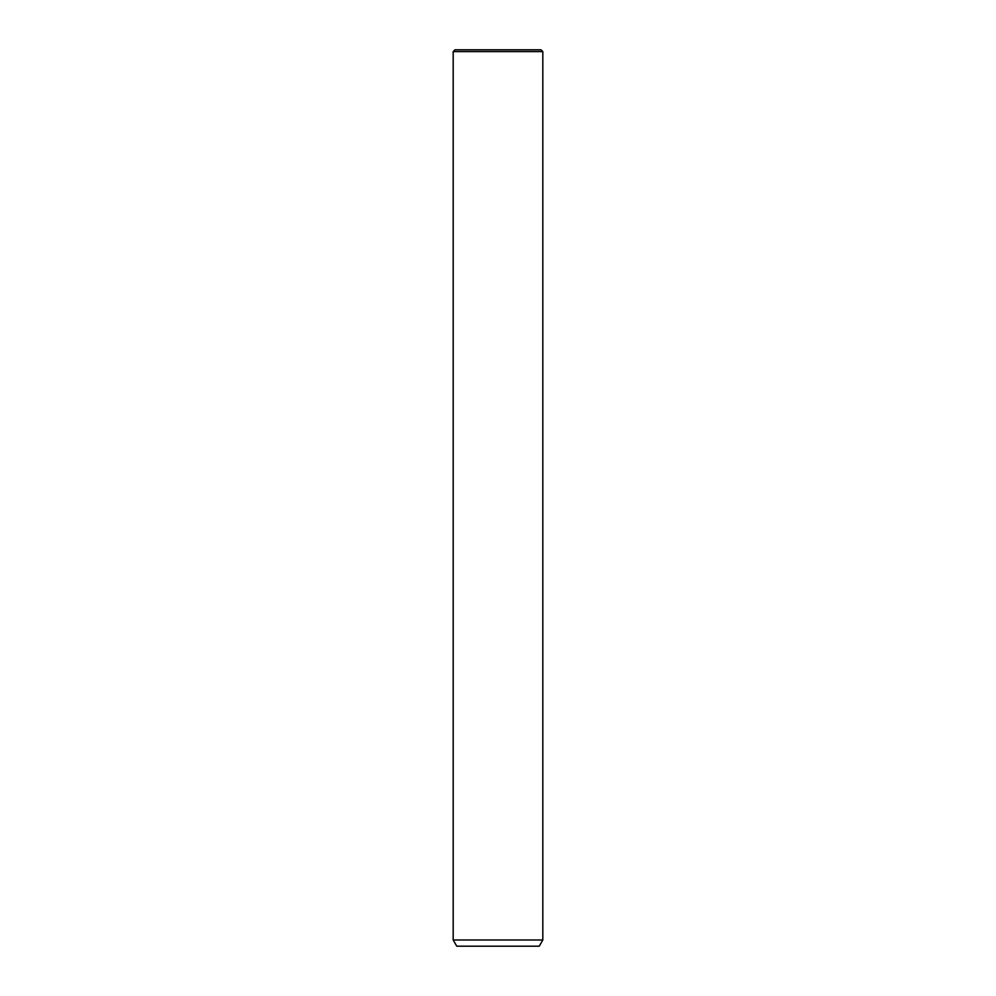 <?xml version="1.0" encoding="UTF-8"?>
<svg xmlns="http://www.w3.org/2000/svg" width="996" height="996" viewBox="0 0 996 996"><rect width="100%" height="100%" fill="white"/><g stroke="black" fill="none" stroke-linecap="round" stroke-linejoin="round"><path stroke-width="1.49" d="M454.973 49.8L541.027 49.8L542.82 51.593L453.18 51.593L454.973 49.8M542.82 939.987L539.234 946.2L456.766 946.2L453.18 939.987L542.82 939.987L542.82 51.593M453.18 939.987L453.18 51.593"/></g></svg>
